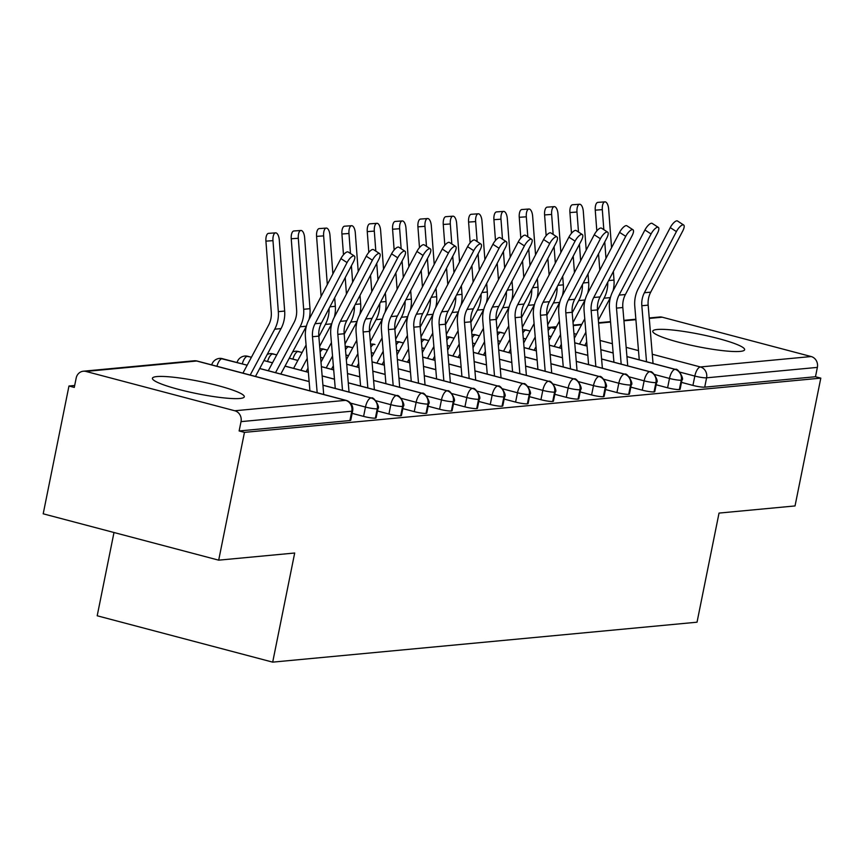 <?xml version="1.0" encoding="UTF-8"?>
<svg xmlns="http://www.w3.org/2000/svg" width="864" height="864" viewBox="0 0 864 864"><rect width="100%" height="100%" fill="white"/><g stroke="black" fill="none" stroke-linecap="round" stroke-linejoin="round"><path stroke-width="1.3" d="M740.178 351.4A46.85 6.264 -168.6 0 1 687.971 344.542A46.85 6.264 -168.6 0 1 652.774 331.182A46.85 6.264 -168.6 0 1 657.223 329.486A46.85 6.264 -168.6 0 1 709.441 336.355A46.85 6.264 -168.6 0 1 744.628 349.704A46.85 6.264 -168.6 0 1 740.178 351.4M239.836 398.488A46.85 6.264 -168.6 0 1 187.628 391.619A46.85 6.264 -168.6 0 1 152.431 378.27A46.85 6.264 -168.6 0 1 156.881 376.574A46.85 6.264 -168.6 0 1 209.088 383.432A46.85 6.264 -168.6 0 1 244.285 396.792A46.85 6.264 -168.6 0 1 239.836 398.488M649.231 317.963L659.642 316.991A9.007 8.165 84.6 0 1 662.256 317.207L811.156 356.54A9.007 8.165 84.6 0 1 817.366 367.394L815.486 376.736L820.8 378.14L795.031 505.937L719.032 513.086L697.032 622.199L272.689 662.137L294.689 553.014L218.689 560.164L43.2 513.81L68.969 386.014L74.282 387.418L76.172 378.086A9.007 8.165 -95.4 0 1 83.3 371.218L194.076 360.796A9.007 8.165 -95.4 0 1 196.679 361.012L85.914 371.434A9.007 8.165 -95.4 0 0 83.3 371.218M74.682 385.474L68.969 386.014M113.994 532.505L97.2 615.784L272.689 662.137M234.803 410.767L345.578 400.345A9.007 8.165 -95.4 0 1 351.788 411.21A9.007 1.21 11.4 0 0 352.642 410.875L350.762 420.217A9.007 1.21 -168.6 0 1 349.909 420.541L351.788 411.21L241.024 421.632A9.007 8.165 -95.4 0 0 234.803 410.767L85.914 371.434M349.909 420.541L239.134 430.963L244.458 432.367L218.689 560.164M241.024 421.632L239.134 430.963M820.8 378.14L244.458 432.367M681.491 382.385L692.928 385.409L694.818 376.067L679.903 372.136M815.486 376.736L704.711 387.158A9.007 1.21 -168.6 0 1 692.928 385.409M626.94 356.638L675.043 369.349A9.007 8.165 84.6 0 1 681.253 380.203A9.007 1.21 11.4 0 0 681.988 379.89L680.108 389.232A9.007 1.21 -168.6 0 1 679.374 389.545A9.007 1.21 -168.6 0 1 667.602 387.796L669.481 378.454L654.566 374.512M656.154 384.772L667.602 387.796M601.603 359.024L649.717 371.725A9.007 8.165 84.6 0 1 655.927 382.59A9.007 1.21 11.4 0 0 656.662 382.277L654.772 391.608A9.007 1.21 -168.6 0 1 654.037 391.921A9.007 1.21 -168.6 0 1 642.265 390.172L644.144 380.84L629.24 376.898M630.817 387.148L642.265 390.172M576.277 361.4L624.38 374.112A9.007 8.165 84.6 0 1 630.59 384.977A9.007 1.21 11.4 0 0 631.325 384.664L629.446 393.995A9.007 1.21 -168.6 0 1 628.711 394.308A9.007 1.21 -168.6 0 1 616.928 392.558L618.818 383.227L603.904 379.285M605.491 389.534L616.928 392.558M550.94 363.787L599.044 376.499A9.007 8.165 84.6 0 1 605.254 387.353A9.007 1.21 11.4 0 0 605.988 387.04L604.109 396.382A9.007 1.21 -168.6 0 1 603.374 396.695A9.007 1.21 -168.6 0 1 591.602 394.945L593.482 385.603L578.567 381.672M580.154 391.921L591.602 394.945M525.604 366.174L573.707 378.875A9.007 8.165 84.6 0 1 579.928 389.74A9.007 1.21 11.4 0 0 580.651 389.426L578.772 398.768A9.007 1.21 -168.6 0 1 578.038 399.082A9.007 1.21 -168.6 0 1 566.266 397.332L568.145 387.99L553.23 384.048M554.818 394.308L566.266 397.332M500.267 368.561L548.381 381.262A9.007 8.165 84.6 0 1 554.591 392.126A9.007 1.21 11.4 0 0 555.325 391.813L553.435 401.144A9.007 1.21 -168.6 0 1 552.712 401.458A9.007 1.21 -168.6 0 1 540.929 399.708L542.808 390.377L527.904 386.435M529.481 396.684L540.929 399.708M474.941 370.937L523.044 383.648A9.007 8.165 84.6 0 1 529.254 394.502A9.007 1.21 11.4 0 0 529.988 394.189L528.109 403.531A9.007 1.21 -168.6 0 1 527.375 403.844A9.007 1.21 -168.6 0 1 515.592 402.095L517.482 392.753L502.567 388.822M504.155 399.071L515.592 402.095M449.604 373.324L497.707 386.035A9.007 8.165 84.6 0 1 503.917 396.889A9.007 1.21 11.4 0 0 504.652 396.576L502.772 405.918A9.007 1.21 -168.6 0 1 502.038 406.231A9.007 1.21 -168.6 0 1 490.266 404.482L492.145 395.14L477.23 391.198M478.818 401.458L490.266 404.482M424.267 375.71L472.37 388.411A9.007 8.165 84.6 0 1 478.591 399.276A9.007 1.21 11.4 0 0 479.326 398.963L477.436 408.294A9.007 1.21 -168.6 0 1 476.701 408.607A9.007 1.21 -168.6 0 1 464.929 406.858L466.808 397.526L451.894 393.584M453.481 403.844L464.929 406.858M398.93 378.086L447.044 390.798A9.007 8.165 84.6 0 1 453.254 401.663A9.007 1.21 11.4 0 0 453.989 401.35L452.099 410.681A9.007 1.21 -168.6 0 1 451.375 410.994A9.007 1.21 -168.6 0 1 439.592 409.244L441.472 399.913L426.568 395.971M428.155 406.22L439.592 409.244M373.604 380.473L421.708 393.185A9.007 8.165 84.6 0 1 427.918 404.039A9.007 1.21 11.4 0 0 428.652 403.726L426.773 413.068A9.007 1.21 -168.6 0 1 426.038 413.381A9.007 1.21 -168.6 0 1 414.256 411.631L416.146 402.289L401.231 398.358M402.818 408.607L414.256 411.631M348.268 382.86L396.371 395.572A9.007 8.165 84.6 0 1 402.581 406.426A9.007 1.21 11.4 0 0 403.315 406.112L401.436 415.454A9.007 1.21 -168.6 0 1 400.702 415.768A9.007 1.21 -168.6 0 1 388.93 414.018L390.809 404.676L375.894 400.734M377.482 410.994L388.93 414.018M322.931 385.247L371.045 397.948A9.007 8.165 84.6 0 1 377.255 408.812A9.007 1.21 11.4 0 0 377.989 408.499L376.099 417.83A9.007 1.21 -168.6 0 1 375.365 418.144A9.007 1.21 -168.6 0 1 363.593 416.394L365.472 407.063L350.557 403.121M352.145 413.37L363.593 416.394M377.989 408.499C380.473 408.002 373.918 396.23 371.455 398.002A9.007 3.618 -75.2 0 0 371.045 397.948A9.007 3.618 -75.2 0 0 365.472 407.063A9.007 1.21 11.4 0 0 377.255 408.812L375.365 418.144M211.712 364.889A9.007 9.007 0 0 1 219.532 358.398A9.007 8.165 84.6 0 1 220.115 358.366A9.007 8.165 84.6 0 1 222.145 358.614L247.158 365.224M259.697 368.539L309.15 381.596M403.315 406.112C405.81 405.616 399.254 393.844 396.781 395.615A9.007 3.618 -75.2 0 0 396.371 395.572A9.007 3.618 -75.2 0 0 390.809 404.676A9.007 1.21 11.4 0 0 402.581 406.426L400.702 415.768M237.049 362.502A9.007 9.007 0 0 1 244.868 356.022A9.007 8.165 84.6 0 1 245.452 355.99A9.007 8.165 84.6 0 1 247.471 356.238L251.413 357.275M263.941 360.59L272.495 362.848M285.023 366.152L308.372 372.319M322.153 375.959L334.476 379.22M428.652 403.726C431.147 403.24 424.591 391.457 422.118 393.228A9.007 3.618 -75.2 0 0 421.708 393.185A9.007 3.618 -75.2 0 0 416.146 402.289A9.007 1.21 11.4 0 0 427.918 404.039L426.038 413.381M267.224 354.445A9.007 9.007 0 0 1 270.205 353.635A9.007 8.165 84.6 0 1 270.788 353.603A9.007 8.165 84.6 0 1 272.808 353.851L276.75 354.888M289.278 358.204L297.832 360.461M321.376 366.682L333.698 369.932M347.49 373.583L359.813 376.834M453.989 401.35C456.473 400.853 449.917 389.081 447.455 390.852A9.007 3.618 -75.2 0 0 447.044 390.798A9.007 3.618 -75.2 0 0 441.472 399.913A9.007 1.21 11.4 0 0 453.254 401.663L451.375 410.994M292.561 352.058A9.007 9.007 0 0 1 295.531 351.248A9.007 8.165 84.6 0 1 296.114 351.216A9.007 8.165 84.6 0 1 298.145 351.464L302.087 352.512M320.598 357.404L323.168 358.074M346.712 364.295L359.035 367.556M372.827 371.196L385.15 374.447M479.326 398.963C481.81 398.466 475.254 386.694 472.781 388.465A9.007 3.618 -75.2 0 0 472.37 388.411A9.007 3.618 -75.2 0 0 466.808 397.526A9.007 1.21 11.4 0 0 478.591 399.276L476.701 408.607M319.896 349.013A9.007 9.007 0 0 1 320.868 348.862A9.007 8.165 84.6 0 1 321.451 348.829A9.007 8.165 84.6 0 1 323.482 349.088L327.413 350.125M345.935 355.018L348.494 355.698M372.049 361.908L384.372 365.17M398.153 368.809L410.486 372.071M504.652 396.576C507.146 396.09 500.591 384.307 498.118 386.078A9.007 3.618 -75.2 0 0 497.707 386.035A9.007 3.618 -75.2 0 0 492.145 395.14A9.007 1.21 11.4 0 0 503.917 396.889L502.038 406.231M345.233 346.626A9.007 9.007 0 0 1 346.205 346.486A9.007 8.165 84.6 0 1 346.788 346.453A9.007 8.165 84.6 0 1 348.808 346.702L352.75 347.738M371.272 352.631L373.831 353.311M397.386 359.532L409.709 362.783M423.49 366.422L435.812 369.684M529.988 394.189C532.483 393.703 525.928 381.92 523.454 383.692A9.007 3.618 -75.2 0 0 523.044 383.648A9.007 3.618 -75.2 0 0 517.482 392.753A9.007 1.21 11.4 0 0 529.254 394.502L527.375 403.844M370.57 344.239A9.007 9.007 0 0 1 371.542 344.099A9.007 8.165 84.6 0 1 372.114 344.066A9.007 8.165 84.6 0 1 374.144 344.315L374.555 344.369A9.007 3.618 -75.2 0 1 374.933 344.52M396.608 350.244L399.168 350.924M422.712 357.145L435.035 360.396M448.826 364.046L461.149 367.297M555.325 391.813C557.809 391.316 551.254 379.544 548.791 381.316A9.007 3.618 -75.2 0 0 548.381 381.262A9.007 3.618 -75.2 0 0 542.808 390.377A9.007 1.21 11.4 0 0 554.591 392.126L552.712 401.458M395.896 341.863A9.007 9.007 0 0 1 396.868 341.712A9.007 8.165 84.6 0 1 397.451 341.68A9.007 8.165 84.6 0 1 399.481 341.928L403.423 342.976M421.934 347.868L424.505 348.538M448.049 354.758L460.372 358.02M474.163 361.66L486.486 364.91M580.651 389.426C583.146 388.93 576.59 377.158 574.117 378.929A9.007 3.618 -75.2 0 0 573.707 378.875A9.007 3.618 -75.2 0 0 568.145 387.99A9.007 1.21 11.4 0 0 579.928 389.74L578.038 399.082M421.232 339.476A9.007 9.007 0 0 1 422.204 339.336A9.007 8.165 84.6 0 1 422.788 339.304A9.007 8.165 84.6 0 1 424.818 339.552L428.749 340.589M447.271 345.481L449.831 346.162M473.386 352.382L485.708 355.633M499.489 359.273L511.823 362.534M605.988 387.04C608.483 386.554 601.927 374.771 599.454 376.542A9.007 3.618 -75.2 0 0 599.044 376.499A9.007 3.618 -75.2 0 0 593.482 385.603A9.007 1.21 11.4 0 0 605.254 387.353L603.374 396.695M446.569 337.09A9.007 9.007 0 0 1 447.541 336.949A9.007 8.165 84.6 0 1 448.124 336.917A9.007 8.165 84.6 0 1 450.144 337.165L454.086 338.202M472.608 343.094L475.168 343.775M498.712 349.996L511.045 353.246M524.826 356.886L537.149 360.148M631.325 384.664C633.82 384.167 627.264 372.384 624.791 374.166A9.007 3.618 -75.2 0 0 624.38 374.112A9.007 3.618 -75.2 0 0 618.818 383.227A9.007 1.21 11.4 0 0 630.59 384.977L628.711 394.308M471.906 334.703A9.007 9.007 0 0 1 472.878 334.562A9.007 8.165 84.6 0 1 473.45 334.53A9.007 8.165 84.6 0 1 475.481 334.778L479.423 335.826M497.934 340.708L500.504 341.388M524.048 347.609L536.371 350.87M550.163 354.51L562.486 357.761M656.662 382.277C659.146 381.78 652.59 370.008 650.128 371.779A9.007 3.618 -75.2 0 0 649.717 371.725A9.007 3.618 -75.2 0 0 644.144 380.84A9.007 1.21 11.4 0 0 655.927 382.59L654.037 391.921M497.232 332.327A9.007 9.007 0 0 1 498.204 332.176A9.007 8.165 84.6 0 1 498.787 332.143A9.007 8.165 84.6 0 1 500.818 332.392L504.76 333.439M523.271 338.332L525.841 339.001M549.385 345.222L561.708 348.484M575.5 352.123L587.822 355.374M681.988 379.89C684.482 379.404 677.927 367.621 675.454 369.392A9.007 3.618 -75.2 0 0 675.043 369.349A9.007 3.618 -75.2 0 0 669.481 378.454A9.007 1.21 11.4 0 0 681.253 380.203L679.374 389.545M522.569 329.94A9.007 9.007 0 0 1 523.541 329.8A9.007 8.165 84.6 0 1 524.124 329.767A9.007 8.165 84.6 0 1 526.154 330.016L530.086 331.052M548.608 335.945L551.167 336.625M574.722 342.846L587.045 346.097M600.826 349.736L613.159 352.998M323.708 394.47L318.816 336.128A22.226 20.131 84.6 0 1 321.386 323.136L353.398 261.986A7.506 2.581 123 0 0 354.316 255.982A7.506 2.581 123 0 0 347.058 262.58L340.913 258.595A7.506 2.581 -57 0 1 348.16 251.996L354.316 255.982M317.174 392.742L312.487 336.722A22.226 20.131 84.6 0 1 315.047 323.73L347.058 262.58M340.913 258.595L308.902 319.734A30.035 27.205 -95.4 0 0 305.435 337.306L309.917 390.83M242.935 373.129L268.607 325.134A22.226 20.131 -95.4 0 0 271.274 312.163L265.918 241.142A7.506 3.175 -94.1 0 1 268.542 233.356L275.605 232.859A7.506 3.175 85.9 0 0 272.97 240.646L278.327 311.666A30.035 27.205 84.6 0 1 274.72 329.184L250.193 375.052M255.463 376.445L281.048 328.59A30.035 27.205 84.6 0 0 284.666 311.062L279.299 240.052A7.506 3.175 85.9 0 0 275.605 232.859M349.045 392.083L344.153 333.742A22.226 20.131 84.6 0 1 346.723 320.749L378.724 259.6A7.506 2.581 123 0 0 379.652 253.606A7.506 2.581 123 0 0 372.395 260.194L366.239 256.208A7.506 2.581 -57 0 1 373.496 249.61L379.652 253.606M342.511 390.355L337.824 334.346A22.226 20.131 84.6 0 1 340.384 321.343L372.395 260.194M366.239 256.208L334.238 317.358A30.035 27.205 -95.4 0 0 330.772 334.919L335.254 388.433M374.371 389.696L369.49 331.366A22.226 20.131 84.6 0 1 372.049 318.362L404.06 257.224A7.506 2.581 123 0 0 404.978 251.219A7.506 2.581 123 0 0 397.732 257.818L391.576 253.822A7.506 2.581 -57 0 1 398.833 247.223L404.978 251.219M367.848 387.968L363.15 331.96A22.226 20.131 84.6 0 1 365.72 318.956L397.732 257.818M391.576 253.822L359.564 314.971A30.035 27.205 -95.4 0 0 356.108 332.532L360.59 386.057M399.708 387.31L394.826 328.979A22.226 20.131 84.6 0 1 397.386 315.986L429.397 254.837A7.506 2.581 123 0 0 430.315 248.832A7.506 2.581 123 0 0 423.058 255.431L416.912 251.435A7.506 2.581 -57 0 1 424.17 244.847L430.315 248.832M393.185 385.592L388.487 329.573A22.226 20.131 84.6 0 1 391.057 316.58L423.058 255.431M416.912 251.435L384.901 312.584A30.035 27.205 -95.4 0 0 381.434 330.145L385.916 383.67M425.045 384.923L420.152 326.592A22.226 20.131 84.6 0 1 422.723 313.6L454.723 252.45A7.506 2.581 123 0 0 455.652 246.456A7.506 2.581 123 0 0 448.394 253.044L442.249 249.059A7.506 2.581 -57 0 1 449.496 242.46L455.652 246.456M418.511 383.206L413.824 327.186A22.226 20.131 84.6 0 1 416.383 314.194L448.394 253.044M442.249 249.059L410.238 310.198A30.035 27.205 -95.4 0 0 406.771 327.769L411.253 381.283M268.272 370.742L293.933 322.747A22.226 20.131 -95.4 0 0 296.611 309.776L291.244 238.766A7.506 3.175 -94.1 0 1 293.879 230.98L300.931 230.472A7.506 3.175 85.9 0 0 298.307 238.259L303.664 309.28A30.035 27.205 84.6 0 1 300.056 326.808L275.53 372.665M309.01 319.54A30.035 27.205 84.6 0 0 309.992 308.686L304.636 237.665A7.506 3.175 85.9 0 0 300.931 230.472M306.407 326.171A30.035 27.205 84.6 0 1 306.385 326.203L280.8 374.058M321.116 296.406L316.58 236.38A7.506 3.175 -94.1 0 1 319.216 228.593L326.268 228.085A7.506 3.175 85.9 0 0 323.633 235.872L327.316 284.569M332.888 273.92L329.972 235.278A7.506 3.175 85.9 0 0 326.268 228.085M293.609 368.356L306.083 345.028M334.681 297.724L335.329 306.299A30.035 27.205 84.6 0 1 334.336 317.153M329.076 308.437A30.035 27.205 84.6 0 1 325.382 324.421L318.859 336.625M331.744 323.784A30.035 27.205 84.6 0 1 331.722 323.827L319.68 346.345M307.206 358.42L300.866 370.278M308.016 368.15L306.137 371.671M343.483 254.761L341.917 233.993A7.506 3.175 -94.1 0 1 344.552 226.206L351.605 225.709A7.506 3.175 85.9 0 0 348.97 233.496L350.482 253.498M358.225 271.534L355.309 232.891A7.506 3.175 85.9 0 0 351.605 225.709M320.998 362.124L331.42 342.641M346.442 294.03L345.211 277.625M360.018 295.348L360.666 303.912A30.035 27.205 84.6 0 1 359.672 314.777M351.41 265.777L352.642 282.182M354.413 306.05A30.035 27.205 84.6 0 1 350.719 322.034L344.196 334.238M357.08 321.397A30.035 27.205 84.6 0 1 357.059 321.44L345.006 343.958M332.543 356.033L326.203 367.891M333.353 365.764L331.474 369.284M368.82 252.374L367.254 231.617A7.506 3.175 -94.1 0 1 369.878 223.83L376.942 223.322A7.506 3.175 85.9 0 0 374.306 231.109L375.818 251.111M383.551 269.147L380.635 230.515A7.506 3.175 85.9 0 0 376.942 223.322M346.334 359.748L356.756 340.254M371.779 291.643L370.537 275.238M385.355 292.961L386.003 301.525A30.035 27.205 84.6 0 1 385.009 312.39M376.747 263.39L377.978 279.796M379.75 303.674A30.035 27.205 84.6 0 1 376.056 319.648L369.533 331.852M382.406 319.01A30.035 27.205 84.6 0 1 382.385 319.054L370.343 341.582M357.869 353.657L351.529 365.515M358.69 363.377L356.8 366.898M450.371 382.547L445.489 324.216A22.226 20.131 84.6 0 1 448.049 311.213L480.06 250.063A7.506 2.581 123 0 0 480.989 244.069A7.506 2.581 123 0 0 473.731 250.668L467.575 246.672A7.506 2.581 -57 0 1 474.833 240.073L480.989 244.069M443.848 380.819L439.16 324.81A22.226 20.131 84.6 0 1 441.72 311.807L473.731 250.668M467.575 246.672L435.575 307.822A30.035 27.205 -95.4 0 0 432.108 325.382L436.59 378.907M394.146 249.998L392.58 229.23A7.506 3.175 -94.1 0 1 395.215 221.443L402.268 220.936A7.506 3.175 85.9 0 0 399.643 228.722L401.144 248.735M408.888 266.76L405.972 228.128A7.506 3.175 85.9 0 0 402.268 220.936M371.66 357.361L382.082 337.878M397.116 289.256L395.874 272.851M410.681 290.574L411.329 299.149A30.035 27.205 84.6 0 1 410.335 310.003M402.073 261.014L403.315 277.42M405.076 301.288A30.035 27.205 84.6 0 1 401.393 317.272L394.859 329.476M407.743 316.634A30.035 27.205 84.6 0 1 407.722 316.667L395.68 339.196M383.206 351.27L376.866 363.128M384.026 360.99L382.136 364.522M475.708 380.16L470.826 321.829A22.226 20.131 84.6 0 1 473.386 308.826L505.397 247.687A7.506 2.581 123 0 0 506.315 241.682A7.506 2.581 123 0 0 499.057 248.281L492.912 244.285A7.506 2.581 -57 0 1 500.17 237.686L506.315 241.682M469.184 378.432L464.486 322.423A22.226 20.131 84.6 0 1 467.057 309.431L499.057 248.281M492.912 244.285L460.901 305.435A30.035 27.205 -95.4 0 0 457.445 322.996L461.927 376.52M501.044 377.773L496.163 319.442A22.226 20.131 84.6 0 1 498.722 306.45L530.734 245.3A7.506 2.581 123 0 0 531.652 239.296A7.506 2.581 123 0 0 524.394 245.894L518.249 241.898A7.506 2.581 -57 0 1 525.506 235.31L531.652 239.296M494.51 376.056L489.823 320.036A22.226 20.131 84.6 0 1 492.383 307.044L524.394 245.894M518.249 241.898L486.238 303.048A30.035 27.205 -95.4 0 0 482.771 320.609L487.253 374.134M526.381 375.397L521.489 317.056A22.226 20.131 84.6 0 1 524.059 304.063L556.06 242.914A7.506 2.581 123 0 0 556.988 236.92A7.506 2.581 123 0 0 549.731 243.508L543.586 239.522A7.506 2.581 -57 0 1 550.832 232.924L556.988 236.92M519.847 373.669L515.16 317.66A22.226 20.131 84.6 0 1 517.72 304.657L549.731 243.508M543.586 239.522L511.574 300.672A30.035 27.205 -95.4 0 0 508.108 318.233L512.59 371.747M419.483 247.612L417.917 226.843A7.506 3.175 -94.1 0 1 420.552 219.056L427.604 218.549A7.506 3.175 85.9 0 0 424.969 226.336L426.481 246.348M434.225 264.384L431.309 225.742A7.506 3.175 85.9 0 0 427.604 218.549M396.997 354.974L407.419 335.491M422.453 286.88L421.211 270.475M436.018 288.187L436.666 296.762A30.035 27.205 84.6 0 1 435.672 307.616M427.41 258.628L428.652 275.033M430.412 298.901A30.035 27.205 84.6 0 1 426.719 314.885L420.196 327.089M433.08 314.248A30.035 27.205 84.6 0 1 433.058 314.291L421.016 336.809M408.542 348.883L402.203 360.742M409.352 358.614L407.473 362.135M444.82 245.225L443.254 224.456A7.506 3.175 -94.1 0 1 445.889 216.67L452.941 216.173A7.506 3.175 85.9 0 0 450.306 223.96L451.818 243.961M459.562 261.997L456.646 223.366A7.506 3.175 85.9 0 0 452.941 216.173M422.334 352.598L432.756 333.104M447.779 284.494L446.548 268.088M461.354 285.811L462.002 294.376A30.035 27.205 84.6 0 1 461.009 305.24M452.747 256.241L453.978 272.646M455.749 296.514A30.035 27.205 84.6 0 1 452.056 312.498L445.532 324.702M458.406 311.861A30.035 27.205 84.6 0 1 458.384 311.904L446.342 334.433M433.879 346.507L427.54 358.355M434.689 356.227L432.81 359.748M470.156 242.838L468.59 222.08A7.506 3.175 -94.1 0 1 471.215 214.294L478.278 213.786A7.506 3.175 85.9 0 0 475.643 221.573L477.155 241.574M484.888 259.61L481.972 220.979A7.506 3.175 85.9 0 0 478.278 213.786M447.671 350.212L458.082 330.728M473.116 282.107L471.874 265.702M486.691 283.424L487.328 292A30.035 27.205 84.6 0 1 486.346 302.854M478.073 253.854L479.315 270.259M481.086 294.138A30.035 27.205 84.6 0 1 477.392 310.111L470.869 322.315M483.743 309.485A30.035 27.205 84.6 0 1 483.721 309.517L471.679 332.046M459.205 344.12L452.866 355.979M460.026 353.84L458.136 357.372M551.707 373.01L546.826 314.68A22.226 20.131 84.6 0 1 549.385 301.676L581.396 240.527A7.506 2.581 123 0 0 582.314 234.533A7.506 2.581 123 0 0 575.068 241.132L568.912 237.136A7.506 2.581 -57 0 1 576.169 230.537L582.314 234.533M545.184 371.282L540.497 315.274A22.226 20.131 84.6 0 1 543.056 302.27L575.068 241.132M568.912 237.136L536.911 298.285A30.035 27.205 -95.4 0 0 533.444 315.846L537.926 369.371M495.482 240.462L493.916 219.694A7.506 3.175 -94.1 0 1 496.552 211.907L503.604 211.399A7.506 3.175 85.9 0 0 500.98 219.186L502.481 239.198M510.224 257.234L507.308 218.592A7.506 3.175 85.9 0 0 503.604 211.399M472.997 347.825L483.419 328.342M498.452 279.72L497.21 263.315M512.017 281.038L512.665 289.613A30.035 27.205 84.6 0 1 511.672 300.467M503.41 251.478L504.652 267.883M506.412 291.751A30.035 27.205 84.6 0 1 502.729 307.735L496.195 319.939M509.08 307.098A30.035 27.205 84.6 0 1 509.058 307.141L497.016 329.659M484.542 341.734L478.202 353.592M485.363 351.464L483.473 354.985M577.044 370.624L572.162 312.293A22.226 20.131 84.6 0 1 574.722 299.29L606.733 238.151A7.506 2.581 123 0 0 607.651 232.146A7.506 2.581 123 0 0 600.394 238.745L594.248 234.749A7.506 2.581 -57 0 1 601.506 228.161L607.651 232.146M570.521 368.896L565.823 312.887A22.226 20.131 84.6 0 1 568.393 299.894L600.394 238.745M594.248 234.749L562.237 295.898A30.035 27.205 -95.4 0 0 558.77 313.459L563.263 366.984M520.819 238.075L519.253 217.307A7.506 3.175 -94.1 0 1 521.888 209.52L528.941 209.023A7.506 3.175 85.9 0 0 526.306 216.81L527.818 236.812M535.561 254.848L532.645 216.205A7.506 3.175 85.9 0 0 528.941 209.023M498.334 345.438L508.756 325.955M523.778 277.344L522.547 260.939M537.354 278.651L538.002 287.226A30.035 27.205 84.6 0 1 537.008 298.091M528.746 249.091L529.988 265.496M531.749 289.364A30.035 27.205 84.6 0 1 528.055 305.348L521.532 317.552M534.416 304.711A30.035 27.205 84.6 0 1 534.395 304.754L522.342 327.272M509.879 339.347L503.539 351.205M510.689 349.078L508.81 352.598M602.381 368.237L597.488 309.906A22.226 20.131 84.6 0 1 600.059 296.914L632.07 235.764A7.506 2.581 123 0 0 632.988 229.759A7.506 2.581 123 0 0 625.73 236.358L619.585 232.373A7.506 2.581 -57 0 1 626.843 225.774L632.988 229.759M595.847 366.52L591.16 310.5A22.226 20.131 84.6 0 1 593.719 297.508L625.73 236.358M619.585 232.373L587.574 293.512A30.035 27.205 -95.4 0 0 584.107 311.083L588.589 364.597M546.156 235.688L544.59 214.931A7.506 3.175 -94.1 0 1 547.214 207.133L554.278 206.636A7.506 3.175 85.9 0 0 551.642 214.423L553.154 234.425M560.887 252.461L557.971 213.829A7.506 3.175 85.9 0 0 554.278 206.636M523.67 343.062L534.092 323.568M549.115 274.957L547.884 258.552M562.691 276.275L563.339 284.839A30.035 27.205 84.6 0 1 562.345 295.704M554.083 246.704L555.314 263.11M557.086 286.978A30.035 27.205 84.6 0 1 553.392 302.962L546.869 315.166M559.742 302.324A30.035 27.205 84.6 0 1 559.721 302.368L547.679 324.896M535.216 336.971L528.865 348.818M536.026 346.691L534.136 350.212M627.718 365.861L622.825 307.519A22.226 20.131 84.6 0 1 625.396 294.527L657.396 233.377A7.506 2.581 123 0 0 658.325 227.383A7.506 2.581 123 0 0 651.067 233.971L644.911 229.986A7.506 2.581 -57 0 1 652.169 223.387L658.325 227.383M621.184 364.133L616.496 308.124A22.226 20.131 84.6 0 1 619.056 295.121L651.067 233.971M644.911 229.986L612.911 291.136A30.035 27.205 -95.4 0 0 609.444 308.696L613.926 362.21M571.493 233.312L569.916 212.544A7.506 3.175 -94.1 0 1 572.551 204.757L579.604 204.25A7.506 3.175 85.9 0 0 576.979 212.036L578.491 232.049M586.224 250.074L583.308 211.442A7.506 3.175 85.9 0 0 579.604 204.25M549.007 340.675L559.418 321.192M574.452 272.57L573.21 256.165M588.028 273.888L588.665 282.463A30.035 27.205 84.6 0 1 587.682 293.317M579.409 244.318L580.651 260.723M582.412 284.602A30.035 27.205 84.6 0 1 578.729 300.586L572.206 312.779M585.079 299.948A30.035 27.205 84.6 0 1 585.058 299.981L573.016 322.51M560.542 334.584L554.202 346.442M561.362 344.304L559.472 347.836M653.044 363.474L648.162 305.143A22.226 20.131 84.6 0 1 650.722 292.14L682.733 231.001A7.506 2.581 123 0 0 683.651 224.996A7.506 2.581 123 0 0 676.404 231.595L670.248 227.599A7.506 2.581 -57 0 1 677.506 221L683.651 224.996M646.52 361.746L641.822 305.737A22.226 20.131 84.6 0 1 644.393 292.745L676.404 231.595M670.248 227.599L638.237 288.749A30.035 27.205 -95.4 0 0 634.781 306.31L639.263 359.834M596.819 230.926L595.253 210.157A7.506 3.175 -94.1 0 1 597.888 202.37L604.94 201.863A7.506 3.175 85.9 0 0 602.316 209.65L603.817 229.662M611.561 247.698L608.645 209.056A7.506 3.175 85.9 0 0 604.94 201.863M574.333 338.288L584.755 318.805M599.789 270.184L598.547 253.778M613.354 271.501L614.002 280.076A30.035 27.205 84.6 0 1 613.008 290.93M604.746 241.942L605.988 258.347M607.748 282.215A30.035 27.205 84.6 0 1 604.055 298.199L597.532 310.403M610.416 297.562A30.035 27.205 84.6 0 1 610.394 297.605L598.352 320.123M585.878 332.197L579.539 344.056M586.688 341.928L584.809 345.449M352.642 410.875A9.007 9.007 0 0 0 346.118 400.388A9.007 3.618 -75.2 0 0 345.578 400.345L196.679 361.012A9.007 3.618 -75.2 0 1 197.219 361.055A9.007 9.007 0 0 0 194.076 360.796M662.256 317.207L649.274 318.427M635.893 319.691L623.938 320.814M610.567 322.067L598.601 323.19M581.548 324.799L573.275 325.577M556.222 327.186L551.48 327.629L555.422 328.666M573.944 333.558L576.504 334.238M600.048 340.459L612.382 343.71M626.162 347.36L638.485 350.611M652.277 354.251L700.38 366.962L811.156 356.54M817.366 367.394L706.59 377.816L704.711 387.158M556.481 326.7L548.878 327.413A9.007 8.165 84.6 0 1 551.48 327.629A9.007 3.618 -75.2 0 0 548.165 330.642M700.38 366.962A9.007 8.165 84.6 0 1 706.59 377.816A9.007 1.21 11.4 0 1 694.818 376.067A9.007 3.618 -75.2 0 1 700.38 366.962M216.929 366.26A9.007 3.618 -75.2 0 1 222.145 358.614A9.007 3.618 -75.2 0 1 222.556 358.668A9.007 3.618 -75.2 0 1 222.934 358.83M242.266 363.874A9.007 3.618 -75.2 0 1 247.471 356.238A9.007 3.618 -75.2 0 1 247.892 356.281A9.007 3.618 -75.2 0 1 248.27 356.443M267.592 361.487A9.007 3.618 -75.2 0 1 272.808 353.851A9.007 3.618 -75.2 0 1 273.218 353.905A9.007 3.618 -75.2 0 1 273.607 354.056M292.928 359.111A9.007 3.618 -75.2 0 1 298.145 351.464A9.007 3.618 -75.2 0 1 298.555 351.518A9.007 3.618 -75.2 0 1 298.933 351.68M320.155 352.091A9.007 3.618 -75.2 0 1 323.482 349.088A9.007 3.618 -75.2 0 1 323.892 349.132A9.007 3.618 -75.2 0 1 324.27 349.294M345.492 349.715A9.007 3.618 -75.2 0 1 348.808 346.702A9.007 3.618 -75.2 0 1 349.218 346.745A9.007 3.618 -75.2 0 1 349.607 346.907M370.829 347.328A9.007 3.618 -75.2 0 1 374.144 344.315A9.007 3.618 -75.2 0 1 374.555 344.369L372.114 344.066M396.155 344.941A9.007 3.618 -75.2 0 1 399.481 341.928A9.007 3.618 -75.2 0 1 399.892 341.982A9.007 3.618 -75.2 0 1 400.27 342.144M421.492 342.565A9.007 3.618 -75.2 0 1 424.818 339.552A9.007 3.618 -75.2 0 1 425.228 339.595A9.007 3.618 -75.2 0 1 425.606 339.757M446.828 340.178A9.007 3.618 -75.2 0 1 450.144 337.165A9.007 3.618 -75.2 0 1 450.554 337.208A9.007 3.618 -75.2 0 1 450.943 337.37M472.165 337.792A9.007 3.618 -75.2 0 1 475.481 334.778A9.007 3.618 -75.2 0 1 475.891 334.832A9.007 3.618 -75.2 0 1 476.269 334.994M497.491 335.405A9.007 3.618 -75.2 0 1 500.818 332.392A9.007 3.618 -75.2 0 1 501.228 332.446A9.007 3.618 -75.2 0 1 501.606 332.608M522.828 333.029A9.007 3.618 -75.2 0 1 526.154 330.016A9.007 3.618 -75.2 0 1 526.565 330.059A9.007 3.618 -75.2 0 1 526.943 330.221M312.487 336.722L318.816 336.128M315.047 323.73L321.386 323.136M272.97 240.646L265.918 241.142M284.666 311.062L278.327 311.666M281.048 328.59L274.72 329.184M337.824 334.346L344.153 333.742M340.384 321.343L346.723 320.749M363.15 331.96L369.49 331.366M365.72 318.956L372.049 318.362M388.487 329.573L394.826 328.979M391.057 316.58L397.386 315.986M413.824 327.186L420.152 326.592M416.383 314.194L422.723 313.6M298.307 238.259L291.244 238.766M309.992 308.686L303.664 309.28M306.385 326.203L300.056 326.808M323.633 235.872L316.58 236.38M335.329 306.299L329.929 306.806M331.722 323.827L325.382 324.421M348.97 233.496L341.917 233.993M360.666 303.912L355.266 304.42M357.059 321.44L350.719 322.034M374.306 231.109L367.254 231.617M386.003 301.525L380.603 302.044M382.385 319.054L376.056 319.648M439.16 324.81L445.489 324.216M441.72 311.807L448.049 311.213M399.643 228.722L392.58 229.23M411.329 299.149L405.929 299.657M407.722 316.667L401.393 317.272M464.486 322.423L470.826 321.829M467.057 309.431L473.386 308.826M489.823 320.036L496.163 319.442M492.383 307.044L498.722 306.45M515.16 317.66L521.489 317.056M517.72 304.657L524.059 304.063M424.969 226.336L417.917 226.843M436.666 296.762L431.266 297.27M433.058 314.291L426.719 314.885M450.306 223.96L443.254 224.456M462.002 294.376L456.602 294.883M458.384 311.904L452.056 312.498M475.643 221.573L468.59 222.08M487.328 292L481.939 292.507M483.721 309.517L477.392 310.111M540.497 315.274L546.826 314.68M543.056 302.27L549.385 301.676M500.98 219.186L493.916 219.694M512.665 289.613L507.265 290.12M509.058 307.141L502.729 307.735M565.823 312.887L572.162 312.293M568.393 299.894L574.722 299.29M526.306 216.81L519.253 217.307M538.002 287.226L532.602 287.734M534.395 304.754L528.055 305.348M591.16 310.5L597.488 309.906M593.719 297.508L600.059 296.914M551.642 214.423L544.59 214.931M563.339 284.839L557.939 285.347M559.721 302.368L553.392 302.962M616.496 308.124L622.825 307.519M619.056 295.121L625.396 294.527M576.979 212.036L569.916 212.544M588.665 282.463L583.265 282.971M585.058 299.981L578.729 300.586M641.822 305.737L648.162 305.143M644.393 292.745L650.722 292.14M602.316 209.65L595.253 210.157M614.002 280.076L608.602 280.584M610.394 297.605L604.055 298.199M573.232 325.123L581.807 324.313M598.568 322.736L610.524 321.613M623.905 320.35L635.861 319.226M346.118 400.388L197.219 361.055M220.115 358.366L247.19 365.18M259.718 368.485L309.139 381.542M322.931 385.182L371.455 398.002M245.452 355.99L251.446 357.221M263.974 360.536L272.527 362.794M285.055 366.098L308.362 372.254M322.153 375.905L334.476 379.156M348.268 382.795L396.781 395.615M270.788 353.603L276.782 354.845M289.31 358.15L297.864 360.407M321.376 366.617L333.698 369.878M347.49 373.518L359.813 376.769M373.594 380.419L422.118 393.228M296.114 351.216L302.108 352.458M320.598 357.34L323.19 358.02M346.712 364.241L359.035 367.492M372.816 371.131L385.139 374.393M398.93 378.032L447.455 390.852M321.451 348.829L327.445 350.071M345.935 354.953L348.527 355.644M372.038 361.854L384.361 365.105M398.153 368.744L410.476 372.006M424.267 375.646L472.781 388.465M346.788 346.453L352.782 347.684M371.261 352.566L373.864 353.257M397.375 359.467L409.698 362.729M423.49 366.368L435.812 369.619M449.593 373.259L498.118 386.078M396.598 350.19L399.19 350.87M422.712 357.08L435.035 360.342M448.816 363.982L461.149 367.232M474.93 370.883L523.454 383.692M397.451 341.68L403.445 342.922M421.934 347.803L424.526 348.494M448.049 354.704L460.372 357.955M474.152 361.595L486.475 364.856M500.267 368.496L548.791 381.316M422.788 339.304L428.782 340.535M447.271 345.416L449.863 346.108M473.375 352.318L485.698 355.568M499.489 359.219L511.812 362.47M525.604 366.109L574.117 378.929M448.124 336.917L454.118 338.148M472.597 343.04L475.2 343.721M498.712 349.931L511.034 353.192M524.826 356.832L537.149 360.083M550.93 363.722L599.454 376.542M473.45 334.53L479.444 335.772M497.934 340.654L500.526 341.334M524.048 347.544L536.371 350.806M550.152 354.445L562.486 357.707M576.266 361.346L624.791 374.166M498.787 332.143L504.781 333.385M523.271 338.267L525.863 338.958M549.374 345.168L561.708 348.419M575.489 352.058L587.812 355.32M601.603 358.96L650.128 371.779M548.878 327.413A9.007 9.007 0 0 0 547.906 327.553M524.124 329.767L530.118 330.998M548.597 335.88L551.2 336.571M574.711 342.781L587.034 346.032M600.826 349.682L613.148 352.933M626.94 356.573L675.454 369.392"/></g></svg>
